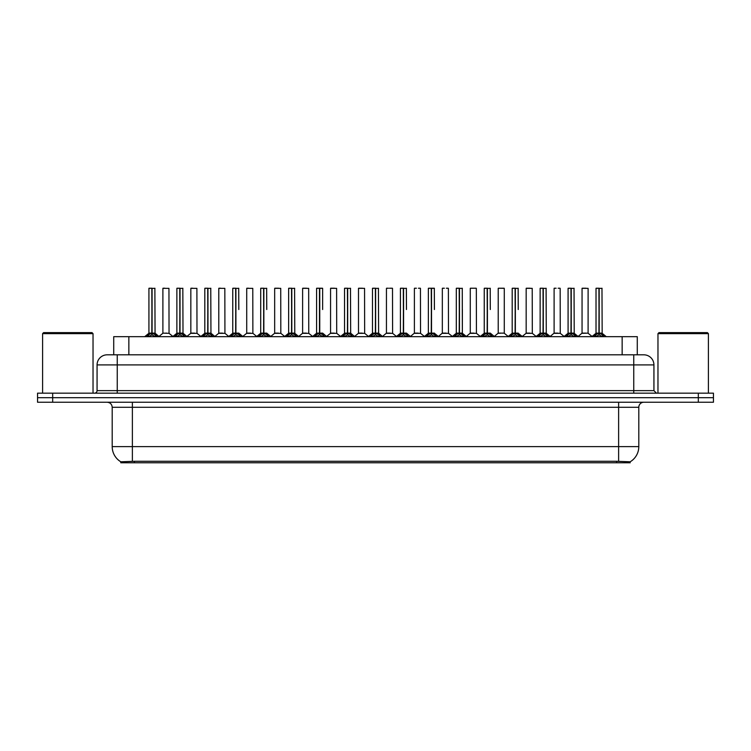<?xml version="1.0" encoding="UTF-8"?>
<svg xmlns="http://www.w3.org/2000/svg" width="751" height="751" viewBox="0 0 751 751"><rect width="100%" height="100%" fill="white"/><g stroke="black" fill="none" stroke-linecap="round" stroke-linejoin="round"><path stroke-width="1.13" d="M110.688 354.819L113.72 354.819L113.72 336.664L637.28 336.664L637.28 354.819M630.22 462.766L120.78 462.766L120.78 461.762M112.199 446.62L132.373 446.62L132.373 407.277L112.199 407.277L112.199 446.62A17.658 17.658 0 0 0 120.836 461.799L134.391 461.283L616.609 461.283L630.164 461.799A17.658 17.658 0 0 0 638.801 446.62L638.801 407.277A5.041 5.041 0 0 1 643.842 402.236M713.45 402.236L713.45 397.692L37.55 397.692L37.55 402.236L52.683 402.236L52.683 397.692L37.55 397.692L37.55 393.158L52.683 393.158L52.683 397.692L713.45 397.692L713.45 402.236L52.683 402.236M653.933 364.911L97.067 364.911A10.092 10.092 0 0 1 107.158 354.819L643.842 354.819A10.092 10.092 0 0 1 653.933 364.911L653.933 390.633L656.449 393.158M97.067 364.911L97.067 390.633A2.525 2.525 0 0 1 94.551 393.158M713.45 393.158L713.45 397.692L713.45 393.158L52.683 393.158M146.783 336.664L148.51 334.843L151.815 333.172L151.815 334.927L151.993 288.234L149.027 288.234L151.909 288.234L151.909 333.134L155.382 334.843L157.119 336.664M151.824 288.234L148.923 288.337L148.923 333.134L151.815 333.172M152.077 333.172L152.077 334.927L151.993 333.134L154.978 333.134L152.077 333.134L152.077 288.234M152.415 333.331L155.063 333.331L154.875 288.234M151.815 288.337L151.993 333.134M151.909 288.234L150.942 288.234M151.486 333.331L148.923 333.134L151.946 333.134M155.382 334.843L155.382 336.664L152.077 334.927M151.815 334.927L148.52 336.664L148.51 334.843M166.684 333.134L165.793 333.134M168.947 288.337L162.892 288.337L168.947 288.337L169.041 333.331L162.901 333.134M164.91 288.234L162.995 288.234M162.892 288.337L162.892 333.134M174.73 336.664L176.457 334.843L179.761 333.172L179.761 334.927L179.94 288.234L176.964 288.234L179.846 288.234L179.846 333.134L183.328 334.843L185.056 336.664M179.761 288.234L176.87 288.337L176.87 333.134L179.761 333.172M180.024 333.172L180.024 334.927L179.94 333.134L182.915 333.134L180.024 333.134L180.024 288.234M180.353 333.331L183.009 333.331L182.822 288.234M179.761 288.337L179.94 333.134M179.846 288.234L178.888 288.234M179.433 333.331L176.87 333.134L179.893 333.134M183.328 334.843L183.328 336.664L180.024 334.927M179.761 334.927L176.466 336.664M202.667 336.664L204.403 334.843L207.708 333.172L207.708 334.927L207.877 288.234L204.91 288.234L207.792 288.234L207.792 333.134L211.275 334.843L213.002 336.664M207.708 288.234L204.807 288.337L204.807 333.134L207.708 333.172M207.971 333.172L207.971 334.927L207.877 333.134L210.862 333.134L207.971 333.134L207.961 288.234M208.299 333.331L210.956 333.331L210.759 288.234M207.708 288.337L207.877 333.134M207.792 288.234L206.825 288.234M207.37 333.331L204.807 333.134L207.839 333.134M211.275 334.843L211.275 336.664L207.971 334.927M207.708 334.927L204.403 336.664L204.403 334.843M230.613 336.664L232.341 334.843L235.645 333.172L235.645 334.927L235.823 288.234L232.857 288.234L235.739 288.234L235.739 333.134L239.222 334.843L240.949 336.664M235.654 288.234L232.754 288.337L232.754 333.134L235.645 333.172M235.908 333.172L235.908 334.927L235.823 333.134L238.809 333.134L235.908 333.134L235.908 288.234M238.809 309.525L238.705 288.234M235.645 288.337L235.823 333.134M235.739 288.234L234.772 288.234M235.316 333.331L232.754 333.134L235.776 333.134M239.212 336.664L235.908 334.927M235.645 334.927L232.35 336.664L232.341 334.843M258.56 336.664L260.287 334.843L263.592 333.172L263.592 334.927L263.77 288.234L260.794 288.234L263.676 288.234L263.676 333.134L267.159 334.843L268.896 336.664M263.601 288.234L260.7 288.337L260.7 333.134L263.592 333.172M263.854 333.172L263.854 334.927L263.77 333.134L266.755 333.134L263.854 333.134L263.854 288.234M266.755 309.525L266.652 288.234M263.592 288.337L263.77 333.134M263.676 288.234L262.719 288.234M260.7 309.525L260.7 333.134L263.723 333.134M267.159 334.843L267.159 336.664L263.854 334.927M263.592 334.927L260.297 336.664M194.631 333.134L193.73 333.134M190.838 288.337L196.893 288.337L196.987 333.331L190.745 333.331L193.861 333.134L190.838 333.134L190.838 288.337L196.893 288.337M192.857 288.234L190.942 288.234M222.568 333.134L221.676 333.134M218.785 288.337L224.831 288.337L224.924 333.331L218.691 333.331L221.808 333.134L218.785 333.134L218.785 288.337L224.831 288.337M220.803 288.234L218.879 288.234M250.515 333.134L249.623 333.134M246.722 288.337L252.777 288.337L252.871 333.331L246.638 333.331L249.754 333.134L246.722 333.134L246.722 288.337L252.777 288.337M248.741 288.234L246.826 288.234M42.591 333.632L43.605 332.627L92.026 332.627L93.03 333.632L42.591 333.632L42.591 393.158M93.03 333.632L93.03 393.158M657.97 333.632L658.974 332.627L707.395 332.627L708.409 333.632L657.97 333.632L657.97 393.158M708.409 333.632L708.409 393.158M286.497 336.664L288.234 334.843L291.538 333.172L291.538 334.927L291.717 288.234L288.741 288.234L291.623 288.234L291.623 333.134L295.105 334.843L296.833 336.664M291.538 288.234L288.637 288.337L288.637 333.134L291.538 333.172M291.801 333.172L291.801 334.927L291.717 333.134L294.692 333.134L291.801 333.134L291.792 288.234M292.13 333.331L294.786 333.331L294.589 288.234M291.538 288.337L291.717 333.134M291.623 288.234L290.656 288.234M291.2 333.331L288.647 333.134L291.67 333.134M295.105 334.843L295.105 336.664L291.801 334.927M291.538 334.927L288.234 336.664L288.234 334.843M314.444 336.664L316.171 334.843L319.485 333.172M319.748 288.337L322.639 288.337L319.748 288.337L319.748 333.172L323.052 334.843L324.779 336.664M316.584 288.337L319.485 288.234L316.584 288.337L316.584 333.134L319.485 333.134L319.475 334.927L319.738 288.234M319.748 333.172L319.748 334.927L319.654 333.134L322.639 333.134L319.654 333.134M319.485 288.234L319.616 333.134M322.536 288.234L316.687 288.234M322.639 288.337L322.639 309.525M319.485 288.337L319.485 333.134L316.584 333.134L316.584 309.525M319.569 288.234L318.602 288.234M323.043 336.664L319.748 334.927M319.475 334.927L316.18 336.664L316.171 334.843M342.39 336.664L344.118 334.843L347.422 333.172L347.422 334.927L347.6 288.234L344.634 288.234L347.516 288.234L347.516 333.134L350.989 334.843L352.726 336.664M347.431 288.234L344.531 288.337L344.531 333.134L347.422 333.172M347.685 333.172L347.685 334.927L347.6 333.134L350.586 333.134L347.685 333.134L347.685 288.234M348.023 333.331L350.67 333.331L350.482 288.234M347.422 288.337L347.6 333.134M347.516 288.234L346.549 288.234M347.093 333.331L344.531 333.134L347.553 333.134M350.989 334.843L350.989 336.664L347.685 334.927M347.422 334.927L344.127 336.664M278.461 333.134L277.56 333.134M274.669 288.337L280.724 288.337L280.818 333.331L274.575 333.331L277.692 333.134L274.669 333.134L274.669 288.337L280.724 288.337M278.705 288.234L274.772 288.234M306.408 333.134L305.507 333.134M302.615 288.337L308.67 288.337L308.755 333.331L302.522 333.331L305.638 333.134L302.615 333.134L302.615 288.337L308.67 288.337M306.652 288.234L302.719 288.234M334.345 333.134L333.453 333.134M330.562 288.337L336.608 288.337L336.701 333.331L330.468 333.331L333.585 333.134L330.562 333.134L330.562 288.337L336.608 288.337M334.589 288.234L330.656 288.234M370.337 336.664L372.064 334.843L375.369 333.172L375.369 334.927L375.547 288.234L372.571 288.234L375.453 288.234L375.453 333.134L378.936 334.843L380.663 336.664M375.369 288.234L372.477 288.337L372.477 333.134L375.369 333.172M375.631 333.172L375.631 334.927L375.547 333.134L378.523 333.134L375.631 333.134L375.631 288.234M375.96 333.331L378.617 333.331L378.429 288.234M375.369 288.337L375.547 333.134M375.453 288.234L374.496 288.234M375.04 333.331L372.477 333.134L375.5 333.134M378.936 334.843L378.936 336.664L375.631 334.927M375.369 334.927L372.074 336.664L372.064 334.843M398.274 336.664L400.011 334.843L403.315 333.172L403.315 334.927L403.484 288.234L400.518 288.234L403.4 288.234L403.4 333.134L406.882 334.843L408.61 336.664M403.315 288.234L400.414 288.337L400.414 333.134L403.315 333.172M403.578 333.172L403.578 334.927L403.484 333.134L406.469 333.134L403.578 333.134L403.569 288.234M406.469 309.525L406.366 288.234M403.315 288.337L403.484 333.134M403.4 288.234L402.433 288.234M400.414 309.525L400.414 333.134L403.447 333.134M406.873 336.664L403.578 334.927M403.315 334.927L400.011 336.664L400.011 334.843M426.221 336.664L427.948 334.843L431.252 333.172L431.252 334.927L431.431 288.234L434.313 288.234L428.464 288.234L431.346 288.234L431.525 334.927L431.431 333.134L434.416 333.134L431.515 333.134L431.515 288.234M431.515 333.172L434.829 334.843L436.556 336.664M431.262 288.234L428.361 288.337L428.361 333.134L431.252 333.172M434.416 309.525L434.313 288.234M431.252 288.337L431.431 333.134M431.346 288.234L430.379 288.234M428.361 309.525L428.361 333.134L431.384 333.134M434.829 334.843L434.829 336.664L431.525 334.927M431.252 334.927L427.957 336.664M454.167 336.664L455.895 334.843L459.199 333.172L459.199 334.927L459.377 288.234L456.411 288.234L459.283 288.234L459.283 333.134L462.766 334.843L464.503 336.664M459.208 288.234L456.308 288.337L456.308 333.134L459.199 333.172M459.462 333.172L459.462 334.927L459.377 333.134L462.363 333.134L462.259 288.234M462.363 288.337L459.462 288.337L459.462 333.134L462.447 333.331L459.8 333.331M459.199 288.337L459.377 333.134M459.283 288.234L458.326 288.234M456.308 309.525L456.308 333.134L459.33 333.134M462.766 334.843L462.766 336.664L459.462 334.927M459.199 334.927L455.904 336.664L455.895 334.843M482.104 336.664L483.841 334.843L487.146 333.172L487.146 334.927L487.324 288.234L484.348 288.234L487.23 288.234L487.23 333.134L490.713 334.843L492.44 336.664M487.146 288.234L484.245 288.337L484.245 333.134L487.146 333.172M487.408 333.172L487.408 334.927L487.324 333.134L490.3 333.134L487.408 333.134L487.399 288.234M490.3 309.525L490.206 288.234M487.146 288.337L487.324 333.134M487.23 288.234L486.263 288.234M486.808 333.331L484.254 333.134L487.277 333.134M490.703 336.664L487.408 334.927M487.146 334.927L483.841 336.664L483.841 334.843M362.292 333.134L361.4 333.134M358.499 288.337L364.554 288.337L364.648 333.331L358.405 333.331L361.531 333.134L358.499 333.134L358.499 288.337L364.554 288.337M362.536 288.234L358.602 288.234M390.238 333.134L389.337 333.134M392.397 288.234L389.516 288.234M388.464 288.234L386.549 288.234M386.446 288.337L386.446 333.134L389.469 333.134L386.446 333.134L382.484 336.457M392.501 288.337L392.595 333.331L386.352 333.331M418.176 333.134L417.284 333.134M420.344 288.234L418.429 288.234M416.411 288.234L414.486 288.234M414.392 288.337L414.392 333.134L417.415 333.134L414.392 333.134L410.431 336.457M420.438 288.337L420.532 333.331L414.299 333.331M446.122 333.134L445.23 333.134M448.281 288.234L446.366 288.234M444.348 288.234L442.433 288.234M442.33 288.337L442.33 333.134L445.362 333.134L442.339 333.134L438.377 336.457M448.385 288.337L448.478 333.331L442.245 333.331M474.069 333.134L473.168 333.134M476.228 288.234L470.379 288.234M470.276 288.337L470.276 333.134L473.308 333.134L470.276 333.134L466.315 336.457M476.331 288.337L476.425 333.331L470.182 333.331M510.051 336.664L511.778 334.843L515.092 333.172L515.092 334.927L515.261 288.234L512.295 288.234L515.177 288.234L515.177 333.134L518.659 334.843L520.387 336.664M515.092 288.234L512.191 288.337L512.191 333.134L515.092 333.172M515.355 333.172L515.355 334.927L515.261 333.134L518.246 333.134L515.355 333.134L515.346 288.234M518.246 309.525L518.143 288.234M515.092 288.337L515.261 333.134M515.177 288.234L514.21 288.234M514.754 333.331L512.191 333.134L515.224 333.134M518.659 334.843L518.659 336.664L515.355 334.927M515.092 334.927L511.788 336.664M537.998 336.664L539.725 334.843L543.029 333.172L543.029 334.927L543.208 288.234L540.241 288.234L543.123 288.234L543.123 333.134L546.597 334.843L548.333 336.664M543.039 288.234L540.138 288.337L540.138 333.134L543.029 333.172M543.292 333.172L543.292 334.927L543.208 333.134L546.193 333.134L543.292 333.134L543.292 288.234M543.63 333.331L546.277 333.331L546.09 288.234M543.029 288.337L543.208 333.134M543.123 288.234L542.156 288.234M542.701 333.331L540.138 333.134L543.161 333.134M546.597 334.843L546.597 336.664L543.292 334.927M543.029 334.927L539.734 336.664L539.725 334.843M565.944 336.664L567.672 334.843L570.976 333.172L570.976 334.927L571.154 288.234L568.178 288.234L571.06 288.234L571.06 333.134L574.543 334.843L576.27 336.664M570.976 288.234L568.085 288.337L568.085 333.134L570.976 333.172M571.239 333.172L571.239 334.927L571.154 333.134L574.13 333.134L571.239 333.134L571.239 288.234M571.567 333.331L574.224 333.331L574.036 288.234M570.976 288.337L571.154 333.134M571.06 288.234L570.103 288.234M570.647 333.331L568.085 333.134L571.107 333.134M574.534 336.664L571.239 334.927M570.976 334.927L567.681 336.664L567.672 334.843M593.881 336.664L595.618 334.843L598.923 333.172L598.923 334.927L599.091 288.234L596.125 288.234L599.007 288.234L599.007 333.134L602.49 334.843L604.217 336.664M598.923 288.234L596.022 288.337L596.022 333.134L598.923 333.172M599.185 333.172L599.185 334.927L599.091 333.134L602.077 333.134L599.185 333.134L599.176 288.234M599.514 333.331L602.171 333.331L601.973 288.234M598.923 288.337L599.091 333.134M599.007 288.234L598.04 288.234M598.585 333.331L596.022 333.134L599.054 333.134M602.49 334.843L602.49 336.664L599.185 334.927M598.923 334.927L595.618 336.664L595.618 334.843M502.015 333.134L504.278 333.134L504.278 288.337L498.326 288.234L504.174 288.234M504.278 288.337L498.326 288.234M498.223 288.337L498.223 333.134L501.114 333.134M501.377 333.134L498.223 333.134L494.261 336.457M529.953 333.134L529.061 333.134M526.169 288.337L532.215 288.337L532.309 333.331L526.075 333.331L529.192 333.134L526.169 333.134L526.169 288.337L532.215 288.337M530.197 288.234L526.263 288.234M557.899 333.134L557.007 333.134M560.058 288.234L558.143 288.234M556.125 288.234L554.21 288.234M554.107 288.337L554.107 333.134L557.139 333.134L554.107 333.134L550.145 336.457L546.277 333.331L550.399 336.664M560.162 288.337L560.255 333.331L554.013 333.331M585.846 333.134L584.945 333.134M588.108 288.337L582.053 288.337L588.108 288.337L588.099 333.134M586.09 288.234L582.156 288.234M582.053 288.337L582.053 333.134L585.076 333.134L582.053 333.134L578.092 336.457L574.224 333.331L578.336 336.664M462.363 309.525L462.363 333.134M616.609 462.766L616.609 461.283M134.391 462.766L134.391 461.283M128.853 354.819L128.853 336.664M622.147 354.819L622.147 336.664M618.627 402.236L618.627 407.277L132.373 407.277L132.373 402.236M638.801 407.277L618.627 407.277L618.627 446.62L638.801 446.62M618.627 461.377L618.627 446.62L132.373 446.62L132.373 461.377M698.317 402.236L698.317 393.158M117.25 393.158L117.25 354.819M97.067 390.633L653.933 390.633M633.75 354.819L633.75 393.158M154.978 288.337L152.077 288.337M155.917 335.303L155.917 336.664M147.985 335.303L147.985 336.664M182.915 288.337L180.024 288.337M183.864 335.303L183.864 336.664M176.457 334.843L176.457 336.664M175.922 335.303L175.922 336.664M210.862 288.337L207.971 288.337M211.801 335.303L211.801 336.664M203.868 335.303L203.868 336.664M243.014 336.664L238.809 333.134L236.246 333.331M238.809 288.337L235.908 288.337M239.222 334.843L239.222 336.664M239.747 335.303L239.747 336.664M231.815 335.303L231.815 336.664M263.263 333.331L260.7 333.134M270.961 336.664L266.746 333.134L264.192 333.331M266.755 288.337L263.854 288.337M267.694 335.303L267.694 336.664M260.287 334.843L260.287 336.664M259.752 335.303L259.752 336.664M294.692 288.337L291.801 288.337M295.641 335.303L295.641 336.664M287.699 335.303L287.699 336.664M319.147 333.331L316.584 333.134M326.845 336.664L322.639 333.134L320.076 333.331M323.052 334.843L323.052 336.664M323.578 335.303L323.578 336.664M315.645 335.303L315.645 336.664M350.586 288.337L347.685 288.337M351.524 335.303L351.524 336.664M344.118 334.843L344.118 336.664M343.592 335.303L343.592 336.664M378.523 288.337L375.631 288.337M379.471 335.303L379.471 336.664M371.529 335.303L371.529 336.664M402.977 333.331L400.414 333.134M410.675 336.664L406.469 333.134L403.907 333.331M406.469 288.337L403.578 288.337M406.882 334.843L406.882 336.664M407.408 335.303L407.408 336.664M399.476 335.303L399.476 336.664M430.924 333.331L428.361 333.134M434.416 333.134L431.853 333.331M434.416 288.337L431.515 288.337M435.355 335.303L435.355 336.664M427.948 334.843L427.948 336.664M427.422 335.303L427.422 336.664M458.87 333.331L456.308 333.134M463.301 335.303L463.301 336.664M455.359 335.303L455.359 336.664M494.505 336.664L490.3 333.134L487.737 333.331M490.3 288.337L487.408 288.337M490.713 334.843L490.713 336.664M491.248 335.303L491.248 336.664M483.306 335.303L483.306 336.664M518.246 333.134L515.684 333.331M518.246 288.337L515.355 288.337M519.185 335.303L519.185 336.664M511.778 334.843L511.778 336.664M511.253 335.303L511.253 336.664M546.193 288.337L543.292 288.337M547.132 335.303L547.132 336.664M539.199 335.303L539.199 336.664M574.13 288.337L571.239 288.337M574.543 334.843L574.543 336.664M575.078 335.303L575.078 336.664M567.136 335.303L567.136 336.664M602.077 288.337L599.185 288.337M603.015 335.303L603.015 336.664M595.083 335.303L595.083 336.664M501.246 333.134L498.129 333.331M588.108 333.134L581.959 333.331M112.199 407.277C111.899 404.216 110.219 402.536 107.158 402.236M154.978 333.134L159.184 336.664M148.829 333.331L144.718 336.664L148.829 333.331M162.798 333.331L158.93 336.457L155.063 333.331M169.041 333.331L172.908 336.457L176.776 333.331L172.664 336.664M182.915 333.134L187.121 336.664M210.862 333.134L215.068 336.664M204.723 333.331L200.601 336.664M224.924 333.331L228.792 336.457L232.66 333.331L228.548 336.664M252.871 333.331L256.739 336.457L260.606 333.331L256.495 336.664M190.745 333.331L186.877 336.457M196.987 333.331L200.855 336.457M218.691 333.331L214.824 336.457M246.638 333.331L242.77 336.457L238.902 333.331M280.818 333.331L284.685 336.457L288.553 333.331L284.432 336.664M302.522 333.331L298.654 336.457L294.786 333.331L298.898 336.664M316.49 333.331L312.378 336.664M350.586 333.134L354.791 336.664M344.437 333.331L340.325 336.664M274.575 333.331L270.707 336.457L266.84 333.331M308.755 333.331L312.623 336.457M330.468 333.331L326.601 336.457M336.701 333.331L340.569 336.457M378.523 333.134L382.728 336.664M372.383 333.331L368.272 336.664M400.33 333.331L396.209 336.664M428.267 333.331L424.155 336.664M434.51 333.331L438.622 336.664M456.214 333.331L452.102 336.664M462.447 333.331L466.568 336.664M484.16 333.331L480.039 336.664M358.405 333.331L354.538 336.457M364.648 333.331L368.516 336.457M392.595 333.331L396.462 336.457M420.532 333.331L424.399 336.457M448.478 333.331L452.346 336.457M476.425 333.331L480.293 336.457M512.098 333.331L507.986 336.664M518.34 333.331L522.452 336.664M532.309 333.331L536.176 336.457L540.044 333.331L535.932 336.664M567.991 333.331L563.879 336.664M595.937 333.331L591.816 336.664M602.171 333.331L606.282 336.664M504.362 333.331L508.23 336.457M526.075 333.331L522.208 336.457M560.255 333.331L564.123 336.457M588.202 333.331L592.07 336.457"/></g></svg>
